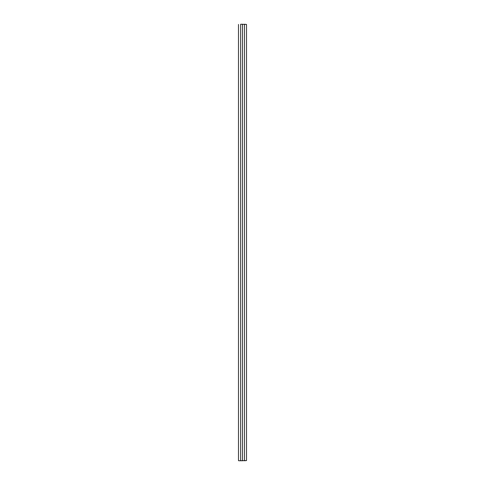 <?xml version="1.0" encoding="UTF-8"?>
<svg xmlns="http://www.w3.org/2000/svg" width="485" height="485" viewBox="0 0 485 485"><rect width="100%" height="100%" fill="white"/><g stroke="black" fill="none" stroke-linecap="round" stroke-linejoin="round"><path stroke-width="0.73" d="M240.633 24.25L246.507 24.432L246.507 460.568L238.675 460.75L240.633 460.75L240.633 24.25L242.5 24.25L242.5 460.75L244.464 460.568L244.464 24.432L242.5 24.25M244.367 460.75L246.507 460.568M244.367 24.25L246.507 24.432M240.633 460.75L242.5 460.75M238.493 24.432L238.493 460.568"/></g></svg>
